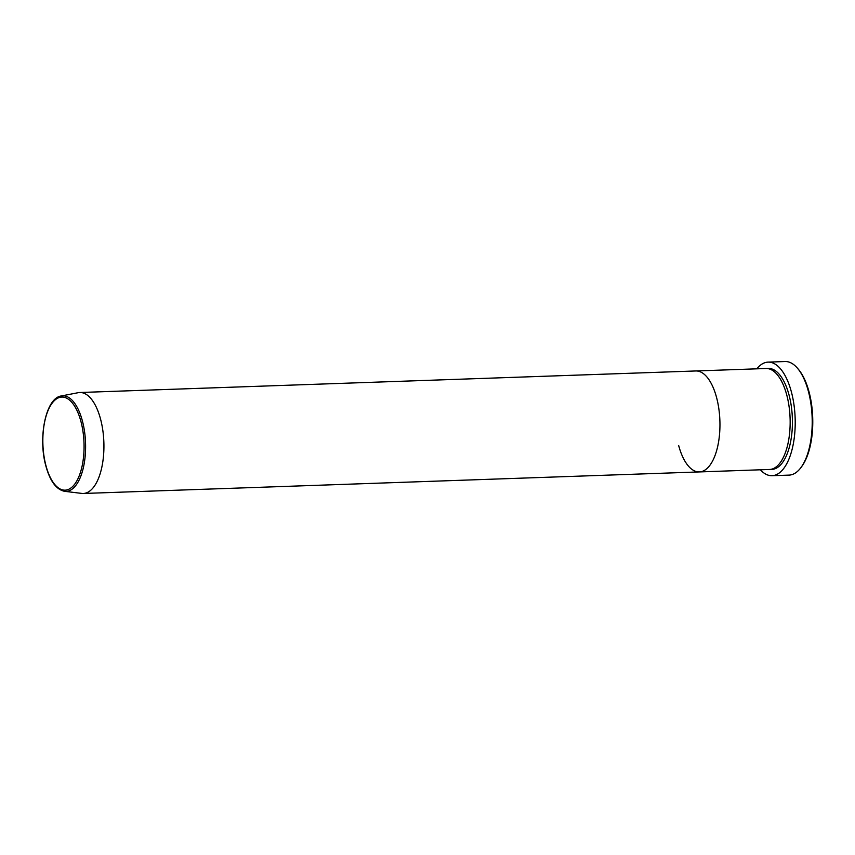 <?xml version="1.0" encoding="UTF-8"?>
<svg xmlns="http://www.w3.org/2000/svg" width="855" height="855" viewBox="0 0 855 855"><rect width="100%" height="100%" fill="white"/><g stroke="black" fill="none" stroke-linecap="round" stroke-linejoin="round"><path stroke-width="1.28" d="M797.662 368.441L798.559 369.51A55.564 24.528 88 0 1 809.012 391.793A55.564 24.528 88 0 1 801.947 466.199L801.124 467.332A56.825 25.094 -92 0 0 808.36 391.227A56.825 25.094 -92 0 0 797.662 368.441A56.825 25.094 -92 0 0 785.072 361.526L768.079 362.125A56.825 25.094 88 0 1 791.367 391.825A56.825 25.094 88 0 1 772.054 475.701A56.825 25.094 88 0 1 760.352 469.801M772.054 475.701L789.037 475.113A56.825 25.094 -92 0 0 801.124 467.332M61.304 395.961A47.827 21.119 88 0 1 82.358 420.788A47.827 21.119 88 0 1 83.01 469.139A47.827 21.119 88 0 1 64.638 491.326C56.345 489.616 50.092 481.215 45.914 466.114C37.834 437.846 45.71 397.938 61.304 395.961L78.275 392.68A50.509 22.305 88 0 1 79.804 392.509L766.037 368.505A50.509 22.305 88 0 1 786.739 394.914A50.509 22.305 88 0 1 769.575 469.47L699.358 471.928A50.509 22.305 88 0 1 678.667 445.53M716.533 397.372A50.509 22.305 88 0 1 699.358 471.928A50.509 22.305 88 0 0 716.533 397.372A50.509 22.305 88 0 0 695.831 370.963A50.509 22.305 88 0 1 716.533 397.372M756.814 368.836A56.825 25.094 88 0 1 768.079 362.125M79.804 392.509A50.509 22.305 88 0 1 100.505 418.907A50.509 22.305 88 0 1 83.341 493.474A50.509 22.305 88 0 1 81.791 493.41L64.638 491.326M767.17 368.537A50.509 22.305 88 0 1 789.005 394.839A50.509 22.305 88 0 1 789.785 445.498A50.509 22.305 88 0 1 770.697 469.374M45.999 465.825A46.576 20.563 -92 0 0 74.417 484.539A46.576 20.563 -92 0 0 80.915 421.419A46.576 20.563 -92 0 0 52.486 402.705A46.576 20.563 -92 0 0 45.999 465.825M83.341 493.474L699.358 471.928"/></g></svg>
